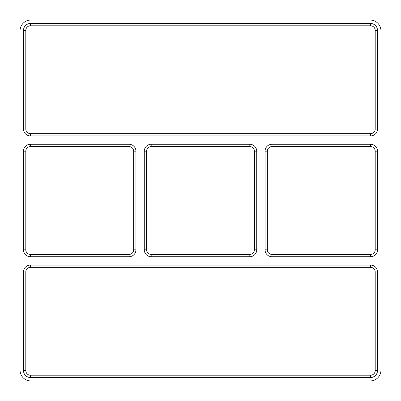 <?xml version="1.0" encoding="UTF-8"?>
<svg xmlns="http://www.w3.org/2000/svg" width="401" height="401" viewBox="0 0 401 401"><rect width="100%" height="100%" fill="white"/><g stroke="black" fill="none" stroke-linecap="round" stroke-linejoin="round"><path stroke-width="0.6" d="M25.799 30.401A4.601 4.601 0 0 1 30.401 25.799L370.599 25.799A4.601 4.601 0 0 1 375.201 30.401L375.201 129.037A4.601 4.601 0 0 1 370.599 133.638L30.401 133.638A4.601 4.601 0 0 1 25.799 129.037L25.799 30.401L23.499 30.401L23.499 129.037L25.799 129.037M380.95 30.832L380.95 370.168A10.782 10.782 0 0 1 370.168 380.95L30.832 380.95A10.782 10.782 0 0 1 20.05 370.168L20.05 30.832A10.782 10.782 0 0 1 30.832 20.05L370.168 20.05A10.782 10.782 0 0 1 380.95 30.832M267.362 151.182A4.601 4.601 0 0 1 271.963 146.581L370.599 146.581A4.601 4.601 0 0 1 375.201 151.182L375.201 249.818A4.601 4.601 0 0 1 370.599 254.419L271.963 254.419A4.601 4.601 0 0 1 267.362 249.818L267.362 151.182L265.061 151.182A6.902 6.902 0 0 1 271.963 144.28L370.599 144.28A6.902 6.902 0 0 1 377.501 151.182L377.501 249.818A6.902 6.902 0 0 1 370.599 256.72L271.963 256.72A6.902 6.902 0 0 1 265.061 249.818L265.061 151.182M25.799 370.599L25.799 271.963A4.601 4.601 0 0 1 30.401 267.362L370.599 267.362A4.601 4.601 0 0 1 375.201 271.963L375.201 370.599A4.601 4.601 0 0 1 370.599 375.201L30.401 375.201A4.601 4.601 0 0 1 25.799 370.599L23.499 370.599L23.499 271.963A6.902 6.902 0 0 1 30.401 265.061L370.599 265.061A6.902 6.902 0 0 1 377.501 271.963L377.501 370.599A6.902 6.902 0 0 1 370.599 377.501L30.401 377.501A6.902 6.902 0 0 1 23.499 370.599M256.72 151.182L256.72 249.818A6.902 6.902 0 0 1 249.818 256.72L151.182 256.72A6.902 6.902 0 0 1 144.28 249.818L144.28 151.182A6.902 6.902 0 0 1 151.182 144.28L249.818 144.28A6.902 6.902 0 0 1 256.72 151.182L254.419 151.182L254.419 249.818A4.601 4.601 0 0 1 249.818 254.419L151.182 254.419A4.601 4.601 0 0 1 146.581 249.818L146.581 151.182A4.601 4.601 0 0 1 151.182 146.581L249.818 146.581A4.601 4.601 0 0 1 254.419 151.182M23.499 249.818L23.499 151.182A6.902 6.902 0 0 1 30.401 144.28L129.037 144.28A6.902 6.902 0 0 1 135.939 151.182L135.939 249.818A6.902 6.902 0 0 1 129.037 256.72L30.401 256.72A6.902 6.902 0 0 1 23.499 249.818L25.799 249.818L25.799 151.182A4.601 4.601 0 0 1 30.401 146.581L129.037 146.581A4.601 4.601 0 0 1 133.638 151.182L133.638 249.818A4.601 4.601 0 0 1 129.037 254.419L30.401 254.419A4.601 4.601 0 0 1 25.799 249.818M23.499 30.401A6.902 6.902 0 0 1 30.401 23.499L370.599 23.499A6.902 6.902 0 0 1 377.501 30.401L377.501 129.037A6.902 6.902 0 0 1 370.599 135.939L30.401 135.939A6.902 6.902 0 0 1 23.499 129.037M23.499 151.182L25.799 151.182M30.401 146.581L30.401 144.28M129.037 146.581L129.037 144.28M133.638 151.182L135.939 151.182M133.638 249.818L135.939 249.818M129.037 254.419L129.037 256.72M30.401 254.419L30.401 256.72M256.72 249.818L254.419 249.818M249.818 254.419L249.818 256.72M151.182 254.419L151.182 256.72M146.581 249.818L144.28 249.818M146.581 151.182L144.28 151.182M151.182 146.581L151.182 144.28M249.818 146.581L249.818 144.28M25.799 271.963L23.499 271.963M30.401 377.501L30.401 375.201M370.599 377.501L370.599 375.201M377.501 370.599L375.201 370.599M377.501 271.963L375.201 271.963M370.599 265.061L370.599 267.362M30.401 265.061L30.401 267.362M271.963 146.581L271.963 144.28M370.599 146.581L370.599 144.28M375.201 151.182L377.501 151.182M375.201 249.818L377.501 249.818M370.599 254.419L370.599 256.72M271.963 254.419L271.963 256.72M267.362 249.818L265.061 249.818M30.401 23.499L30.401 25.799M370.599 25.799L370.599 23.499M30.401 135.939L30.401 133.638M370.599 135.939L370.599 133.638M377.501 129.037L375.201 129.037M377.501 30.401L375.201 30.401"/></g></svg>
